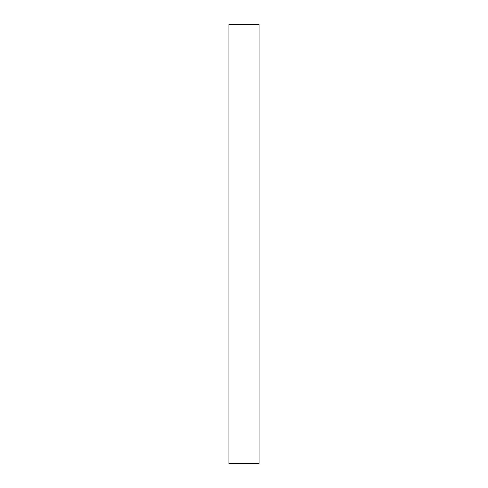 <?xml version="1.0" encoding="UTF-8"?>
<svg xmlns="http://www.w3.org/2000/svg" width="488" height="488" viewBox="0 0 488 488"><rect width="100%" height="100%" fill="white"/><g stroke="black" fill="none" stroke-linecap="round" stroke-linejoin="round"><path stroke-width="0.73" d="M258.347 24.4L259.079 24.4L259.079 463.6L228.921 463.6L228.921 24.4L258.347 24.4"/></g></svg>
